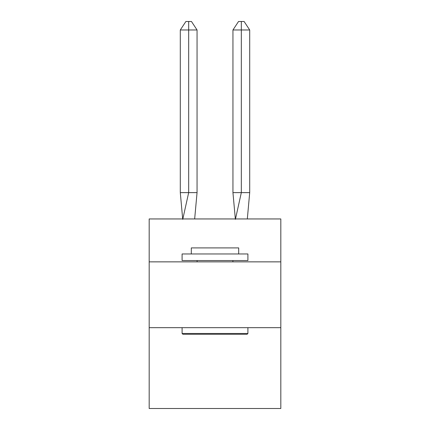 <?xml version="1.0" encoding="UTF-8"?>
<svg xmlns="http://www.w3.org/2000/svg" width="430" height="430" viewBox="0 0 430 430"><rect width="100%" height="100%" fill="white"/><g stroke="black" fill="none" stroke-linecap="round" stroke-linejoin="round"><path stroke-width="0.64" d="M149.183 261.859L280.817 261.859L280.817 218.951L149.183 218.951L149.183 408.5L280.817 408.5L280.817 327.676L149.183 327.676M280.817 327.676L280.817 261.859M194.661 218.951L197.053 192.624L197.053 29.971L188.673 29.971L188.673 192.624L197.053 192.624L192.022 192.624M188.673 21.5L188.673 192.624L180.299 192.624L182.68 218.951L180.299 192.624L182.68 218.951L180.299 192.624L182.68 218.951L180.299 192.624L182.68 218.951L180.299 192.624L182.68 218.951L180.299 192.624L182.68 218.951L180.299 192.624L182.68 218.951L180.299 192.624L182.68 218.951L180.299 192.624L182.68 218.951L180.299 192.624L182.68 218.951L180.299 192.624L182.68 218.951L180.299 192.624L182.68 218.951L180.299 192.624L182.68 218.951L180.299 192.624L182.68 218.951L180.299 192.624L182.68 218.951L180.299 192.624L182.68 218.951L180.299 192.624L182.68 218.951L180.299 192.624L182.68 218.951L180.299 192.624L182.68 218.951L180.299 192.624L182.68 218.951L180.299 192.624L182.68 218.951L180.299 192.624L180.299 29.971L185.884 21.5L191.468 21.5L197.053 29.971M241.327 29.971L241.327 21.5L244.116 21.5L249.701 29.971L241.327 29.971L241.327 21.5L241.327 29.971L241.327 21.5L241.327 29.971L241.327 21.5L241.327 29.971L241.327 21.5L241.327 29.971L241.327 21.5L241.327 29.971L241.327 21.5L241.327 29.971L241.327 21.5L241.327 29.971L241.327 21.5L241.327 29.971L241.327 21.5L241.327 29.971L241.327 21.5L241.327 29.971L241.327 21.5L241.327 29.971L241.327 21.5L241.327 29.971L241.327 21.5L241.327 29.971L241.327 21.5L241.327 29.971L241.327 21.5L241.327 29.971L241.327 21.5L241.327 29.971L241.327 21.5L241.327 29.971L241.327 21.5L241.327 29.971L241.327 21.5L241.327 29.971L241.327 21.5L241.327 29.971L241.327 21.5L241.327 29.971L232.947 29.971L232.947 192.624L241.327 192.624L241.327 29.971M182.879 334.26L182.094 333.47L247.906 333.47L247.121 334.26L182.879 334.26M247.906 253.963L247.906 260.542L182.094 260.542L182.094 253.963L247.906 253.963M191.307 253.963L191.307 247.906L238.693 247.906L238.693 253.963M247.906 327.676L247.906 333.47M182.094 327.676L182.094 333.47M232.904 260.542L232.904 261.859M197.096 260.542L197.096 261.859M180.299 29.971L188.673 29.971L188.673 192.624L188.673 29.971L188.673 192.624L188.673 29.971L188.673 192.624L188.673 29.971L188.673 192.624L188.673 29.971L188.673 192.624L188.673 29.971L188.673 192.624L188.673 29.971L188.673 192.624L188.673 29.971L188.673 192.624L188.673 29.971L188.673 192.624L188.673 29.971L188.673 192.624L188.673 29.971L188.673 192.624L188.673 29.971L188.673 192.624L188.673 29.971L188.673 192.624L188.673 29.971L188.673 192.624L188.673 29.971L188.673 192.624L188.673 29.971L188.673 192.624L188.673 29.971L188.673 192.624L188.673 29.971L188.673 192.624L188.673 29.971L188.673 192.624L188.673 29.971L188.673 192.624L188.673 29.971L188.673 192.624L182.75 219.343M180.299 192.624L182.68 218.951M232.947 29.971L238.532 21.5L241.327 21.5M249.701 29.971L249.701 192.624L241.327 192.624L235.403 219.343M235.339 218.951L232.947 192.624M249.701 192.624L247.32 218.951"/></g></svg>
